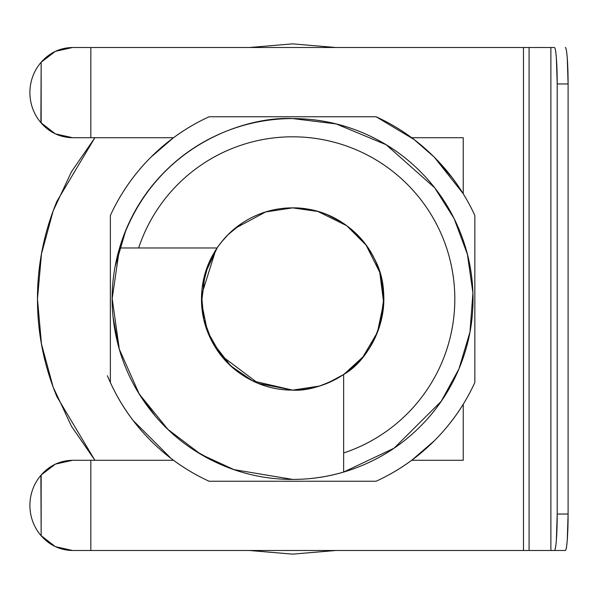 <?xml version="1.0" encoding="UTF-8"?>
<svg xmlns="http://www.w3.org/2000/svg" width="598" height="598" viewBox="0 0 598 598"><rect width="100%" height="100%" fill="white"/><g stroke="black" fill="none" stroke-linecap="round" stroke-linejoin="round"><path stroke-width="0.9" d="M115.048 266.828L125.924 229.953C135.073 207.85 148.11 188.34 165.033 171.424C181.949 154.508 201.459 141.472 223.562 132.315C245.666 123.158 268.681 118.583 292.609 118.583A180.417 180.417 0 0 0 119.555 247.976C151.765 145.591 245.756 116.094 292.609 118.583C316.529 118.583 339.544 123.158 361.648 132.315C383.752 141.472 403.269 154.508 420.185 171.424C437.101 188.34 450.137 207.85 459.294 229.953C468.451 252.057 473.025 275.073 473.025 299C473.025 322.927 468.451 345.943 459.294 368.047C450.137 390.15 437.101 409.66 420.185 426.576C403.269 443.492 383.752 456.528 361.648 465.685C339.544 474.842 316.529 479.417 292.609 479.417L234.005 469.639L200.876 454.36L168.016 429.491L139.252 394.052L119.294 349.135L112.185 298.522L119.555 247.976L217.111 247.976C239.791 215.34 272.553 207.678 292.609 207.88C314.331 207.364 353.141 217.597 374.236 258.5C397.042 299.314 375.566 356.797 343.633 374.49C324.348 385.912 307.342 391.122 292.609 390.12L319.496 386.061M133.145 420.484L171.125 458.464M335.852 550.496L292.609 554.137L249.635 550.496M94.91 460.288L71.454 426.232L53.155 387.078L41.479 344.082L37.465 299L41.479 253.918L53.155 210.922L71.454 171.768L94.91 137.712M249.635 47.504L292.609 43.863L335.852 47.504M344.044 374.213L362.986 356.879L377.435 332.286L383.654 302.64L379.76 272.396M379.708 272.24L366.103 245.143L346.788 225.738L317.882 211.453L292.609 207.88L265.699 211.946L235.059 228.354M215.699 250.128L201.571 295.143L203.813 319.452L212.088 341.652M212.178 341.824L230.731 365.894L252.655 380.896L292.609 390.12L258.351 383.438L221.058 355.429L207.431 331.367L201.563 302.7L205.136 273.465L217.111 247.976C225.588 235.44 236.502 225.618 249.867 218.524C263.232 211.43 277.479 207.88 292.609 207.88C312.627 207.88 330.694 213.83 346.788 225.738C362.889 237.645 373.87 253.171 379.737 272.314C385.598 291.465 385.194 310.474 378.527 329.356C371.851 348.23 360.228 363.278 343.633 374.49L343.633 452.963L343.633 374.49A91.12 91.12 0 0 1 292.609 390.12C275.753 390.12 260.1 385.777 245.658 377.091C231.209 368.413 220.034 356.625 212.133 341.742C204.224 326.852 200.719 310.997 201.616 294.164C202.505 277.33 207.678 261.939 217.111 247.976L138.646 247.976A162.193 162.193 0 0 1 292.609 136.807C275.566 136.807 258.934 139.424 242.713 144.671C226.493 149.911 211.475 157.521 197.654 167.5C183.84 177.479 171.888 189.342 161.811 203.088C151.728 216.827 144.013 231.792 138.646 247.976L119.555 247.976C111.512 275.252 110.002 302.887 115.025 330.881C120.056 358.875 131.082 384.26 148.11 407.036C165.145 429.82 186.374 447.573 211.804 460.31C237.234 473.048 264.166 479.417 292.609 479.417A180.417 180.417 0 0 0 343.633 472.054A180.417 180.417 0 0 1 292.609 479.417M110.368 382.511C120.37 404.353 133.87 423.765 150.853 440.748C167.844 457.739 187.256 471.231 209.091 481.24L376.12 481.24C397.962 471.231 417.374 457.739 434.357 440.748C451.348 423.765 464.84 404.353 474.849 382.511L474.849 215.489C464.84 193.647 451.348 174.235 434.357 157.252C417.374 140.261 397.962 126.769 376.12 116.76L209.091 116.76C187.256 126.769 167.844 140.261 150.853 157.252C133.87 174.235 120.37 193.647 110.368 215.489L110.368 382.511L110.368 215.489A200.465 200.465 0 0 1 209.091 116.76L376.12 116.76A200.465 200.465 0 0 1 474.849 215.489L474.849 382.511A200.465 200.465 0 0 1 376.12 481.24L209.091 481.24A200.465 200.465 0 0 1 110.368 382.511M217.052 462.845L194.948 450.743M155.166 415.902L138.026 392.086M118.568 346.668L113.097 317.254M335.583 550.496L292.609 554.137L249.359 550.496M94.873 460.288L56.892 396.638C43.938 365.378 37.465 332.832 37.465 299C37.465 265.168 43.938 232.622 56.892 201.362L94.873 137.712M249.359 47.504L292.609 43.863L335.583 47.504M452.066 177.516L434.514 157.401M434.208 157.095L414.093 139.536L376.12 116.76M72.605 137.712C60.092 137.465 49.612 132.554 41.157 122.979L41.157 62.237L40.888 122.665A45.104 43.198 90 0 1 29.9 92.608A45.104 43.198 90 0 1 40.888 62.558A45.104 43.198 -90 0 0 29.9 92.608A45.104 43.198 -90 0 0 40.888 122.665L55.337 133.862L72.605 137.712L173.51 137.712L150.853 157.252M107.401 375.716C117.574 400.279 132.061 421.956 150.853 440.748M411.716 460.288L434.357 440.748M463.241 193.715L434.357 157.252M343.633 452.963L343.633 472.054A180.417 180.417 0 0 0 292.609 118.583L336.203 123.928L386.166 144.731L434.724 187.847L454.084 218.524L467.374 254.195L472.921 292.9L469.976 332.032L458.943 368.884L441.249 401.265L394.075 448.186L343.633 472.054L343.633 452.963C361.925 446.9 378.609 437.863 393.678 425.858C408.748 413.846 421.276 399.606 431.278 383.139C441.272 366.664 448.111 348.97 451.804 330.059C455.489 311.147 455.803 292.175 452.731 273.159C449.659 254.135 443.402 236.225 433.946 219.436C424.498 202.647 412.433 188.004 397.76 175.513C383.094 163.015 366.716 153.447 348.634 146.787C330.552 140.134 311.879 136.807 292.609 136.807A162.193 162.193 0 0 1 343.633 452.963M253.223 216.827L257.738 214.817C268.898 210.19 280.522 207.88 292.609 207.88C304.688 207.88 316.312 210.19 327.48 214.817L341.712 222.224M350.391 228.526L357.036 234.566C365.587 243.109 372.165 252.969 376.792 264.129M376.807 264.159L378.781 269.362M381.322 278.13L383.729 299L380.007 324.819M377.914 331.038L376.807 333.841M376.792 333.871C372.165 345.031 365.587 354.891 357.036 363.435L348.081 371.306M343.633 374.512L327.48 383.183C316.312 387.81 304.688 390.12 292.609 390.12C280.522 390.12 268.898 387.81 257.738 383.183L250.196 379.663M239.417 373.01L228.174 363.435L215.998 348.372M210.548 338.625L208.425 333.871C203.798 322.703 201.489 311.087 201.489 299L201.526 296.152M202.184 287.668L208.425 264.129L213.583 253.604M221.282 242.28L228.174 234.566L242.07 223.159M41.157 62.237C49.612 52.669 60.092 47.758 72.605 47.504L55.352 51.353L41.157 62.237M90.829 460.288L173.51 460.288L90.829 460.288L90.829 550.496L90.829 460.288L72.605 460.288L55.352 464.13L41.157 475.021L41.157 535.763L40.888 475.335A45.104 43.198 -90 0 0 29.9 505.392A45.104 43.198 -90 0 0 40.888 535.442L55.337 546.639L72.605 550.496L523.474 550.496L523.474 47.504L529.081 47.504L529.081 550.496L523.474 550.496L523.474 47.504L72.605 47.504M90.829 47.504L90.829 137.712L90.829 47.504L554.391 47.504A36.448 2.811 90 0 1 557.201 83.952L568.1 83.952A36.448 2.811 -90 0 0 565.289 47.504C566.067 47.504 566.732 51.062 567.278 58.178L568.1 83.952L568.1 514.048L557.201 514.048L557.201 83.952L556.379 58.178C555.826 51.062 555.168 47.504 554.391 47.504L550.885 47.504L550.885 550.496L554.391 550.496C555.168 550.496 555.826 546.938 556.379 539.822L557.201 514.048L568.1 514.048L568.1 83.952L557.201 83.952L557.201 514.048A36.448 2.811 90 0 1 554.391 550.496L529.081 550.496L529.081 47.504L550.885 47.504L550.885 550.496L72.605 550.496C60.092 550.242 49.612 545.331 41.157 535.763L40.888 535.442A45.104 43.198 90 0 1 29.9 505.392A45.104 43.198 90 0 1 40.888 475.335L41.157 475.021C49.612 465.446 60.092 460.535 72.605 460.288M568.1 514.048L567.278 539.822C566.732 546.938 566.067 550.496 565.289 550.496L554.391 550.496L565.289 550.496A36.448 2.811 -90 0 0 568.1 514.048M411.701 137.712L463.241 137.712L463.241 193.737L463.241 137.712L411.701 137.712M463.241 404.263L463.241 460.288L411.701 460.288L463.241 460.288L463.241 404.263M90.829 137.712L173.51 137.712"/></g></svg>

